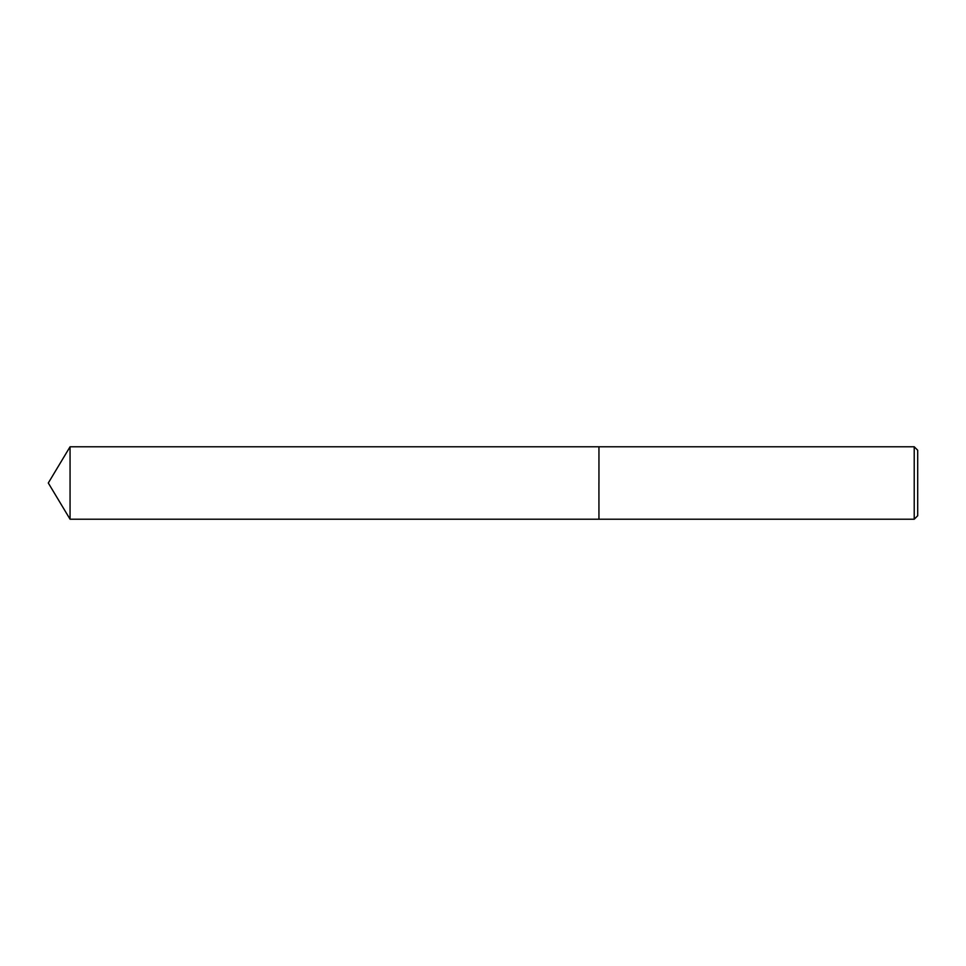 <?xml version="1.0" encoding="UTF-8"?>
<svg xmlns="http://www.w3.org/2000/svg" width="966" height="966" viewBox="0 0 966 966"><rect width="100%" height="100%" fill="white"/><g stroke="black" fill="none" stroke-linecap="round" stroke-linejoin="round"><path stroke-width="1.45" d="M70.059 483L70.059 519.213L598.944 519.225L598.92 483L598.944 519.225L914.222 519.225L914.222 446.775L598.944 446.775L598.944 483L598.944 446.775L70.059 446.787L70.059 483M914.222 446.775L917.7 450.253L917.7 515.747L914.222 519.225M70.059 446.787L48.3 483L70.059 519.213"/></g></svg>
